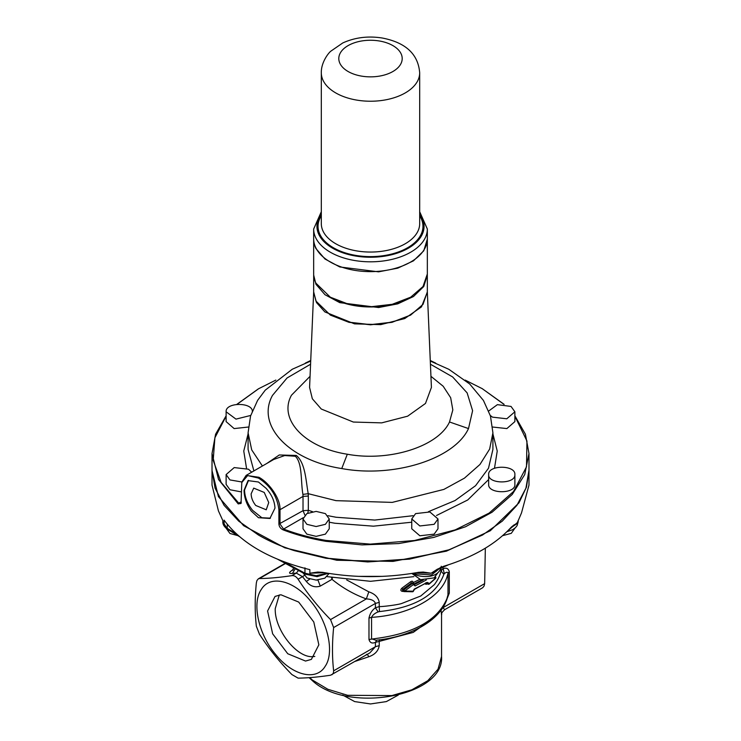 <?xml version="1.0" encoding="UTF-8"?>
<svg xmlns="http://www.w3.org/2000/svg" width="741" height="741" viewBox="0 0 741 741"><rect width="100%" height="100%" fill="white"/><g stroke="black" fill="none" stroke-linecap="round" stroke-linejoin="round"><path stroke-width="1.11" d="M427.335 239.093L423.75 250.829L413.45 260.851L397.732 268.159L378.586 271.836L339.767 266.955L324.993 259.017L315.962 248.596A56.835 32.817 180 0 1 313.665 239.362A56.835 32.817 180 0 1 313.665 239.093M427.335 239.362L427.335 273.985L423.009 286.535L410.69 297.187L392.248 304.301L370.5 306.793L348.752 304.301L330.31 297.187L315.962 283.219A56.835 32.817 180 0 1 313.665 273.985L313.665 239.362M410.468 297.308A56.177 32.437 180 0 1 410.227 297.456A56.177 32.437 180 0 1 330.773 297.456A56.177 32.437 180 0 1 330.532 297.308M313.665 238.824A56.835 32.817 0 0 0 354.504 270.308A56.835 32.817 0 0 0 427.335 238.824L427.335 229.006A56.835 32.817 0 0 1 354.504 260.489A56.835 32.817 0 0 1 313.665 229.006L313.665 238.824M264.231 492.441L268.742 502.555L266.241 509.789L255.747 505.473C252.792 501.75 251.255 497.878 251.134 493.849L253.728 488.115L264.231 492.441M270.419 518.144L261.842 517.746L252.57 510.336C247.42 503.834 244.743 497.063 244.53 490.033L248.541 480.353M274.967 508.15L269.9 518.468L258.442 517.7L251.273 511.086C246.577 504.334 244.169 497.406 244.058 490.301L248.04 480.613L258.442 482.002L266.093 488.319C271.697 494.553 274.652 501.166 274.967 508.15M283.229 529.908L283.59 529.055L284.516 529.407C297.382 534.224 311.229 537.901 326.068 540.43L325.883 541.328C311.044 538.809 297.132 535.113 284.155 530.26L283.229 529.908C280.617 528.703 279.172 526.768 278.903 524.091L278.903 509.817C277.254 496.257 270.428 485.679 258.442 478.075L247.651 475.574L241.779 482.539L241.057 503.38L238.213 503.917L218.549 479.529L212.019 453.529L212.019 470.313L215.066 488.162L224.088 505.325L238.732 521.145L258.433 535.011C269.066 541.134 280.959 546.293 294.112 550.47L325.883 558.103L367.693 561.789L409.708 558.964L448.926 549.813L482.567 535.002L502.268 521.145L516.912 505.325L525.934 488.162L528.981 470.313L528.981 453.529L525.415 434.235L514.884 415.812M212.019 453.529L215.585 434.235L226.116 415.812M236.879 404.336L258.322 388.905M482.437 388.766L465.163 380.087M258.905 535.271L258.433 535.011L258.905 535.28C269.483 541.375 281.33 546.515 294.427 550.674L326.068 558.279L367.712 561.947L409.551 559.131L448.601 550.026L482.567 535.011M241.946 481.882L246.123 475.407L258.905 477.269C268.909 482.613 280.524 498.304 280.005 509.706L278.903 509.817M303.189 517.737L283.59 529.055L280.005 523.989L280.005 509.706L303.023 496.414L302.921 494.395C300.633 481.882 302.587 463.051 295.298 456.252L284.674 455.548L273.698 459.485L246.123 475.407M275.837 380.087L258.609 388.738L237.083 404.317M226.116 416.201L214.89 437.792L213.186 460.318L221.114 482.391L238.769 503.176L238.213 503.917M241.14 502.935L240.584 503.602L238.769 503.176L241.177 501.787M329.245 518.969L329.245 528.787L325.401 534.141L316.129 536.354L306.857 534.141L303.013 528.787L303.013 518.969L306.857 513.615L316.129 511.392L325.401 513.615L329.245 518.969L325.401 524.322L316.129 526.536L306.857 524.322L303.013 518.969M437.987 518.969L437.987 528.787L434.143 534.141L419.851 535.78L411.755 528.787L411.755 518.969L415.599 513.615L429.891 511.975L437.987 518.969L434.143 524.322L419.851 525.962L411.755 518.969M514.884 484.392C515.699 494.154 487.837 494.154 488.652 484.392L488.652 474.573C487.847 464.802 515.69 464.802 514.884 474.573L514.884 484.392M488.727 410.996L497.387 404.651L511.04 406.439L514.884 411.792L514.884 421.601L506.872 428.585L492.617 427.029M248.383 427.029L234.128 428.585L226.116 421.601L226.116 411.792C225.31 402.02 253.153 402.02 252.348 411.792M241.177 491.876L229.96 489.745L226.116 484.392L226.116 474.573L234.212 467.58L248.504 469.22L251.681 472.193M246.512 468.275L243.761 451.056L248.087 433.939M492.913 433.939L497.239 451.047L494.488 468.275M488.652 479.538L467.71 499.99L436.523 515.486M411.755 522.21L373.408 526.175L334.802 523.229L329.245 522.21M326.068 540.43L370.268 544.116L414.506 540.504L455.215 529.88L489.125 513.096L513.541 491.505L526.499 466.821L526.953 441.025L514.884 416.201M503.917 404.317L482.095 388.571L504.121 404.336M528.981 470.618L526.462 487.096L518.987 502.824L490.264 530.769L446.443 551.156L393.036 561.409L336.794 560.252L284.803 547.812L243.613 525.665L218.428 496.609L212.019 470.637M302.921 494.395L308.219 493.682C305.866 480.844 305.412 462.977 296.326 455.456L279.292 454.974L266.797 463.468M308.33 496.025L308.33 510.308L303.023 510.697L303.023 496.414L308.33 496.025L308.219 493.682L336.034 500.657L392.248 502.389L443.868 489.412L464.431 478.158L479.964 464.468L489.634 449.092L492.913 432.837L492.913 449.426L488.495 468.238L475.565 485.698L455.057 500.536L428.446 511.679M278.903 524.091L303.023 510.697L304.894 515.06M514.884 474.573C515.69 484.345 487.847 484.345 488.652 474.573M514.884 411.792L506.788 418.785L492.496 417.146L490.273 415.442M430.262 360.487L435.68 363.109M305.32 363.109L310.738 360.487M250.727 415.442L235.971 419.119L226.116 411.792M241.918 481.983L229.96 479.927L226.116 474.573M325.883 541.328L362.043 544.894L398.658 543.57L433.772 537.42L465.487 526.777L492.107 512.198L512.216 494.488L524.73 474.573L528.981 453.529M212.019 470.841L212.019 485.123L218.428 510.882L222.874 520.691M224.088 523.711L224.088 520.136C241.325 543.199 269.909 559.705 309.849 569.653L309.849 573.228L317.732 572.061L322.502 572.321C354.504 578.045 386.496 578.045 418.498 572.321L423.268 572.061L431.151 573.228L437.486 569.107M440.376 567.55L436.143 571.357L436.847 569.486L443.35 566.383C472.99 557.362 495.618 544.302 511.244 527.184L514.078 524.887L516.912 523.711L521.534 512.837L528.981 485.123L528.981 470.841M430.428 364.229L452.631 376.937L467.145 392.915L472.601 410.69L468.497 428.576C454.483 459.04 393.712 478.204 341.749 468.553C288.981 460.467 255.784 425.38 272.503 395.379L287.054 377.984L310.572 364.229M430.938 376.308L443.211 386.274L450.676 397.732L452.825 409.903L449.518 421.981C438.218 446.545 389.22 462.004 347.316 454.224C304.773 447.694 277.995 419.406 291.482 395.212L310.062 376.308M427.335 292.102L421.481 306.876L404.753 318.556L380.717 324.641L354.504 323.854L324.873 311.924L316.472 302.541L313.665 292.102M410.403 315.194L391.998 322.335L370.5 324.799L349.002 322.335L330.588 315.194M226.116 528.194L229.96 533.474L237.907 535.65M303.032 572.913L307.098 578.008L316.129 580.083L324.808 578.184L329.143 573.451M427.325 274.522L427.335 291.834L423.009 304.384L410.69 315.036L392.248 322.15L370.5 324.641L348.752 322.15L330.31 315.036L315.962 301.068L313.665 291.834L313.675 274.522M502.593 535.678L511.29 533.325L514.884 528.194M411.857 573.451L420.619 579.675L434.143 577.869L437.987 572.589M427.335 275.05L423.75 286.517L413.45 296.539L397.732 303.856L378.586 307.534L339.767 302.652L324.993 294.714L315.962 284.294L313.665 275.05M402.104 591.327L402.446 590.744L403.623 591.429L402.104 591.327C400.446 590.707 400.427 589.614 402.067 588.039L410.616 581.759C412.181 580.805 413.006 581.111 413.061 582.676L419.647 579.453M425.964 584.316L427.362 583.76L425.964 584.316L425.084 583.788M346.705 579.934L368.814 591.837C374.872 593.856 378.345 597.366 379.244 602.35L379.244 606.601C383.032 606.712 397.824 604.832 401.668 603.498L420.731 596.014L434.337 584.64C437.82 580.046 440.043 575.479 441.006 570.941L441.006 568.171L448.564 564.753M316.629 580.083L318.185 579.99M421.99 579.897L413.821 584.028M413.108 583.047L411.533 582.926L413.219 583.111L413.497 583.797L413.219 583.111M410.616 581.759L411.533 582.926L402.854 589.252L403.864 589.836L412.431 583.445L413.358 584.603L413.497 583.797L414.497 584.529L423.296 580.027M402.067 588.039L402.882 590.901M426.909 584.14L427.779 583.63L426.001 582.972L427.39 582.435L429.428 583.575L428.011 584.14A1.093 1.093 0 0 0 428.113 584.186L426.177 583.074M446.962 599.015L449.296 593.124L449.296 571.7C448.314 568.366 446.175 567.411 442.877 568.838L441.006 570.941L443.84 574.405C435.977 595.338 414.506 607.731 379.448 611.575L378.16 611.899C374.844 613.196 372.64 615.021 371.556 617.355C408.087 615.15 439.987 598.228 446.869 577.406L448.046 573.191C447.629 571.774 446.378 571.95 444.294 573.719L443.84 574.405M378.16 611.899L375.409 607.787L379.244 606.601L379.448 611.575M368.814 591.837L366.341 598.913L330.542 619.587L333.635 627.553L375.409 603.433C374.464 600.682 371.436 599.173 366.341 598.913C353.883 594.393 342.425 587.863 331.996 579.332L332.487 577.748M331.468 577.545L331.996 579.332L320.269 586.103L317.945 580.008M304.143 575.59L302.495 576.655L306.357 581.463L309.71 579.11M292.778 569.986L292.445 570.042C288.629 572.617 288.629 573.747 292.445 573.432L295.251 568.727M403.4 590.938L403.882 591.475L403.4 590.938L403.864 589.836L404.669 591.04L413.089 591.198L412.172 591.67M442.877 567.356L444.294 573.719M330.542 619.587C318.185 606.999 307.367 593.541 298.086 579.203C296.28 576.6 294.214 575.405 291.898 575.637C279.542 577.489 268.724 578.452 259.443 578.536L258.303 578.851L256.914 580.564L256.349 582.935C254.821 598.237 254.821 612.659 256.349 626.21L259.443 634.176C268.733 648.523 279.552 661.982 291.898 674.56L298.086 678.126C307.367 678.043 318.185 677.079 330.542 675.227L369.889 652.858L375.409 646.708L333.635 670.827C332.107 657.295 332.107 642.864 333.635 627.553M413.719 584.075L415.155 585.927L413.358 584.603L404.669 591.04M413.089 591.198L414.256 589.095L427.39 582.435M425.538 583.074L426.362 582.602M428.557 584.084L429.428 583.575L428.557 584.084M434.763 578.582L435.727 577.999L434.782 577.471M435.31 576.748L435.727 577.999L429.428 583.575M379.244 602.35L375.409 603.433L375.409 607.787C372.112 610.167 369.972 613.594 368.981 618.077L371.556 617.355L371.556 638.77L375.956 640.233C412.542 636.778 443.405 618.605 447.972 595.282L448.046 573.191L449.296 571.7M376.78 640.15L375.409 642.354L375.409 646.708L379.244 645.633C378.345 650.922 374.872 654.627 368.814 656.748L355.124 661.38M379.448 639.678L379.244 641.382L413.228 632.406L435.903 616.058M379.244 645.633L379.244 641.382L375.409 642.354C372.112 643.781 369.972 642.836 368.981 639.492L368.981 618.077M441.525 614.771L441.006 609.973M444.776 609.621L482.697 587.724L484.086 586.011L484.651 583.639L442.877 607.759L444.776 609.621C439.904 614.122 442.321 613.752 441.543 615.049L441.543 656.461C444.628 696.633 348.075 713.564 312.683 680.933L309.108 677.672M366.341 654.562C366.851 653.868 367.675 654.599 368.814 656.748M331.968 674.755L333.413 672.995L333.635 670.827M325.095 666.418C316.231 681.248 292.593 675.607 275.8 654.664C258.526 634.453 251.597 603.155 261.341 589.391C270.206 574.571 293.834 580.203 310.627 601.155C327.902 621.366 334.839 652.654 325.095 666.418M342.75 695.095L354.643 701.588L370.5 703.95L386.357 701.588L398.25 695.095M280.895 594.754L275.05 596.431L267.584 610.992L272.651 633.814L287.758 653.747L305.533 661.055L311.387 659.379L318.852 644.818L313.786 621.995L298.679 602.062L280.895 594.754M485.346 548.173L484.651 583.639M279.329 594.921L275.244 608.611C274.402 629.767 297.215 658.573 313.267 656.6L314.832 656.424M321.316 214.093A53.556 30.918 0 0 0 355.421 255.997A53.556 30.918 0 0 0 410.597 246.827A53.556 30.918 0 0 0 419.684 214.093M321.316 215.788A52.463 30.288 0 0 0 355.726 255.395A52.463 30.288 0 0 0 408.875 246.985A52.463 30.288 0 0 0 419.684 215.788M321.316 223.652A49.184 28.399 0 0 0 356.653 250.903A49.184 28.399 0 0 0 419.684 223.652L419.684 72.84A49.184 28.399 0 0 1 356.653 100.081A49.184 28.399 0 0 1 321.316 72.84L321.316 223.652M379.42 40.996A31.696 18.303 0 0 0 340.082 53.408A31.696 18.303 0 0 0 361.58 76.119A31.696 18.303 0 0 0 400.918 63.707A31.696 18.303 0 0 0 379.42 40.996M258.442 478.075L258.905 477.269M296.326 455.456L295.298 456.252M307.811 513.115L308.33 510.308L312.554 511.679M327.957 515.69L336.034 517.246L374.761 520.062L413.043 515.699M310.711 361.043L292.287 369.231L265.204 390.201L257.609 400.372L250.56 415.988L248.087 432.837L248.087 449.426L253.885 470.924M248.087 432.837L251.727 449.926L262.407 466.006M518.126 520.691L516.912 523.711L510.373 528.138M436.143 571.357L431.151 573.228L416.627 572.663M324.382 572.663L309.849 573.228M347.316 454.224L341.749 468.553M304.949 567.838L304.949 573.191L316.157 575.729L327.355 573.163M283.238 561.502L304.949 573.191L305.403 574.192L317.12 576.637L328.282 573.312M227.246 524.248L227.246 528.324L236.787 534.233M222.837 521.868L227.691 529.324C224.356 527.036 222.735 524.554 222.837 521.868L222.837 520.608M313.665 291.945L309.581 387.423L312.341 398.778L321.279 409.023L353.346 422.046L381.698 422.87L407.624 416.192L425.491 403.447L431.419 387.423L427.335 291.945M468.497 428.576L449.518 421.981M358.514 576.359L382.486 576.359M507.993 530.63L518.163 521.868L517.079 525.665L515.393 527.731L512.735 529.667L506.844 531.769M412.57 573.339L414.145 574.192L413.691 573.191L415.145 573.886L431.549 574.914L441.191 567.18M292.936 569.755L292.445 570.042M306.357 581.463C310.284 586.251 314.925 587.789 320.269 586.103M292.445 573.432L296.307 573.089L291.898 575.637M298.54 570.496L296.307 573.089L302.495 576.655L298.086 579.203M415.155 585.927L426.362 579.925M449.296 593.124L448.046 594.606L446.869 598.821C437.727 619.726 415.062 632.814 378.855 638.084L368.981 639.492M309.645 677.626L312.285 679.979L327.846 689.269L347.64 695.299L391.85 695.586L411.866 689.806L427.789 680.72L438.014 669.225L441.543 656.461M259.443 578.536L285.517 563.484M410.227 297.456L410.69 297.187M330.773 297.456L330.31 297.187M321.316 211.722L313.665 229.006M419.684 211.722L427.335 229.006M419.684 72.84C417.915 50.323 400.39 41.552 382.347 38.032C368.194 35.781 354.995 37.42 342.759 42.959L330.819 51.185C328.004 53.371 320.992 62.976 321.316 72.84M241.26 502.583L241.057 503.38M241.983 481.706L241.779 482.539M430.289 361.043L448.879 369.324L469.701 383.995L483.438 400.446L490.459 416.025L492.913 432.837M277.838 559.353L305.403 574.192M239.584 536.688L227.691 529.324M413.867 576.637L370.5 581.315L327.133 576.637M518.163 520.608L518.163 521.868M441.265 566.263C439.543 577.378 424.862 578.193 415.59 574.877L414.145 574.192M410.227 315.296L410.69 315.036M330.773 315.296L330.31 315.036M427.14 583.63L428.011 584.14M293.408 569.746L292.426 570.385L293.686 567.884M412.672 582.797L413.274 583.139A1.093 1.093 0 0 1 413.811 584.26L413.784 584.482M403.623 591.429A1.093 1.093 0 0 0 404.114 591.577L412.478 591.772A1.093 1.093 0 0 0 413.561 590.707L414.691 589.206L426.001 582.972M428.113 584.186A1.093 1.093 0 0 0 429.215 584.065L435.56 578.443A1.093 1.093 0 0 0 435.532 576.924M258.331 578.832L285.202 563.317"/></g></svg>
